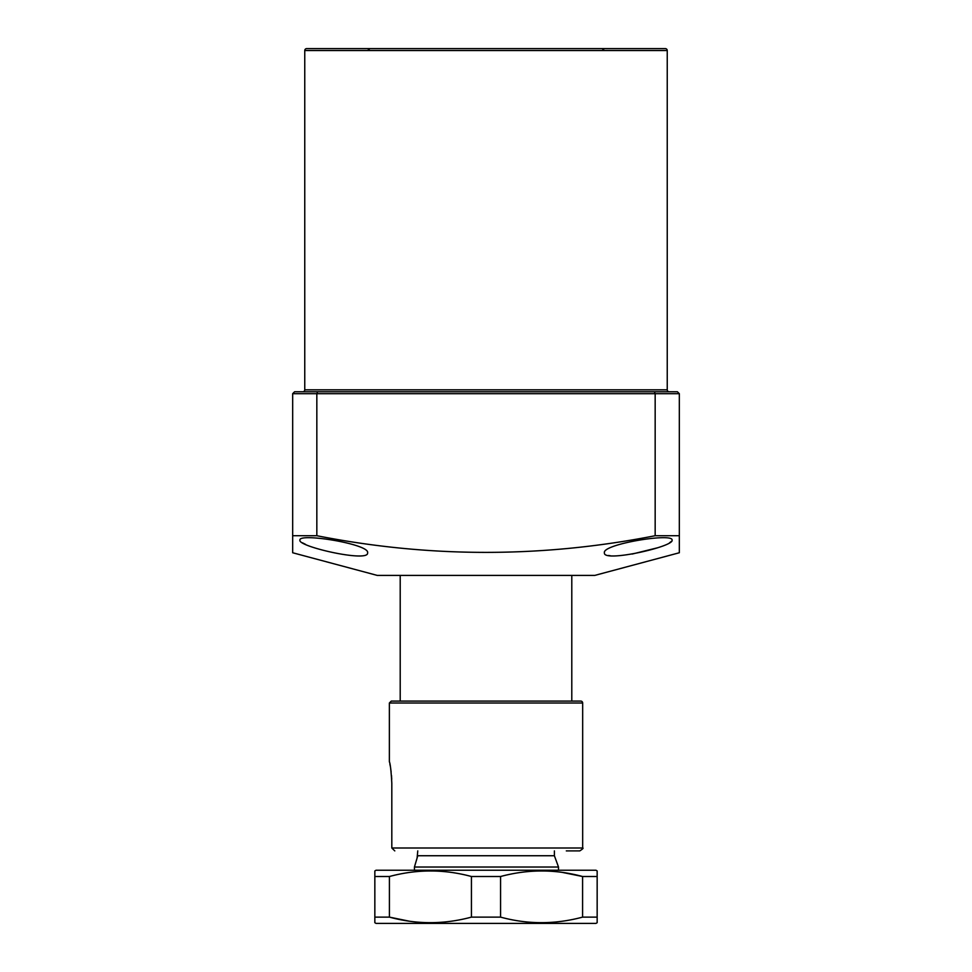 <?xml version="1.0" encoding="UTF-8"?>
<svg xmlns="http://www.w3.org/2000/svg" width="972" height="972" viewBox="0 0 972 972"><rect width="100%" height="100%" fill="white"/><g stroke="black" fill="none" stroke-linecap="round" stroke-linejoin="round"><path stroke-width="1.46" d="M667.242 389.821L667.242 50.532A1.932 1.932 0 0 0 665.31 48.6L306.69 48.6A1.932 1.932 0 0 0 304.758 50.532L304.758 389.821L667.242 389.821A1.932 1.932 0 0 0 669.173 391.752L659.988 391.752M312.012 391.752L302.827 391.752A1.932 1.932 0 0 0 304.758 389.821M672.077 540.128C674.544 546.531 602.956 562.776 604.414 552.874C601.644 544.186 673.608 532.559 672.077 540.128M367.586 552.874C369.166 562.788 297.371 546.519 299.923 540.128C298.38 532.559 370.381 544.186 367.586 552.874M679.331 535.718L655.164 535.718L655.164 393.684L316.836 393.684L316.836 535.718L292.669 535.718L292.669 393.684L294.613 391.752L677.387 391.752L679.331 393.684L679.331 552.752L594.743 575.412L377.258 575.412L292.669 552.752L292.669 535.718L292.669 552.752M316.836 535.718C429.417 557.928 542.194 557.928 655.164 535.718M616.491 391.752L355.509 391.752M302.499 542.826L305.573 544.405M608.436 555.474L610.222 555.729M632.189 554.052L657.193 547.88M669.514 542.813L671.409 541.392M679.331 393.684L655.164 393.684L654.363 391.752M292.669 393.684L316.836 393.684L317.637 391.752M554.392 850.901L554.392 855.737L558.499 867.024L414.437 867.024L414.437 870.232M554.392 855.737L417.766 855.737L414.437 867.024M416.308 860.791L417.012 858.349M417.11 858.045L417.766 850.901M562.472 872.431L582.593 876.513L597.16 876.513L597.16 870.936L595.958 870.232L376.043 870.232L374.84 870.936L374.84 876.513L389.408 876.513L389.408 917.118L374.84 917.118L374.84 922.707L376.043 923.4L595.958 923.4L597.16 922.707L597.16 917.118L582.593 917.118L582.593 876.513C555.401 869.126 528.063 869.126 500.568 876.513L500.568 917.118C527.76 924.506 555.097 924.506 582.593 917.118M409.054 921.14L389.408 917.118C416.599 924.506 443.937 924.506 471.432 917.118L500.568 917.118M374.84 917.118L374.84 870.936M471.432 917.118L471.432 876.513C444.24 869.126 416.903 869.126 389.408 876.513M471.432 876.513L500.568 876.513M597.16 870.936L597.16 917.118M582.665 703.011L389.371 703.011L391.303 701.079L580.734 701.079A1.932 1.932 0 0 1 582.665 703.011L582.665 847.997C583.686 848.046 582.726 849.018 579.762 850.901L566.324 850.901M391.303 701.079L400.209 701.079L400.209 575.412M571.791 575.412L571.791 701.079L573.626 701.079M391.728 779.265L391.497 775.51M391.133 771.902L390.72 768.816M390.258 766.045L389.869 763.992M389.493 762.182L389.371 761.623C390.331 763.919 391.145 771.124 391.813 783.238L391.813 847.997L582.665 847.997M389.371 703.011L389.371 761.623M394.79 850.901L391.813 847.997M667.242 50.532L304.758 50.532M558.499 867.024L558.499 870.232M603.77 49.876L601.96 48.6M368.23 49.876L370.04 48.6"/></g></svg>
